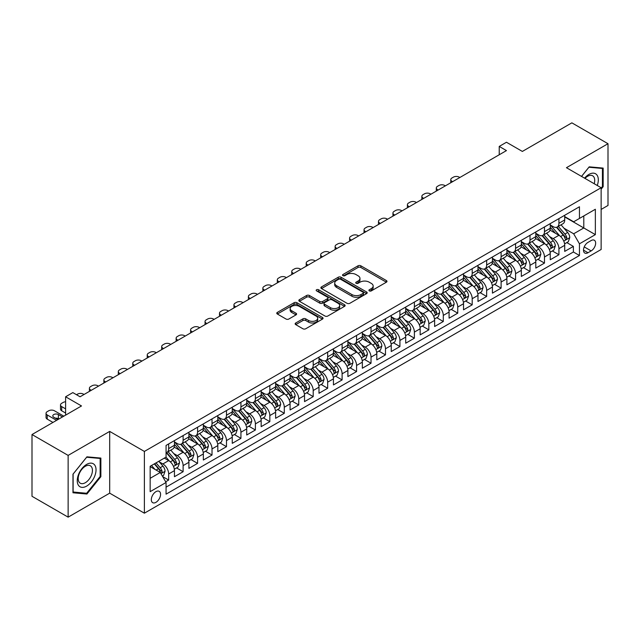 <?xml version="1.0" encoding="UTF-8"?>
<svg xmlns="http://www.w3.org/2000/svg" width="640" height="640" viewBox="0 0 640 640"><rect width="100%" height="100%" fill="white"/><g stroke="black" fill="none" stroke-linecap="round" stroke-linejoin="round"><path stroke-width="0.96" d="M369.328 290.896A1.408 0.808 0 0 0 371.312 290.896L386.392 282.2A2.008 1.16 0 0 0 386.976 281.376A2.008 1.16 0 0 0 386.392 280.56L360.856 265.816A2.008 1.16 0 0 0 358.016 265.816L342.944 274.52A1.408 0.808 0 0 0 342.528 275.088A1.408 0.808 0 0 0 342.944 275.664A1.408 0.808 0 0 0 344.928 275.664L346.88 274.536A6.424 3.704 0 0 1 355.96 274.536L358.088 275.768A6.424 3.704 0 0 1 359.968 278.384A6.424 3.704 0 0 1 358.088 281.008L356.136 282.136A1.408 0.808 0 0 0 355.72 282.712A1.408 0.808 0 0 0 356.136 283.28A1.408 0.808 0 0 0 358.12 283.28L360.072 282.152A6.424 3.704 0 0 1 369.152 282.152L371.28 283.384A6.424 3.704 0 0 1 373.16 286.008A6.424 3.704 0 0 1 371.28 288.624L369.328 289.752A1.408 0.808 0 0 0 368.92 290.328A1.408 0.808 0 0 0 369.328 290.896L369.328 289.752M155.944 502.336A6.544 3.776 120 0 0 160.216 496.576A6.544 3.776 120 0 0 159.216 491.336A6.544 3.776 120 0 0 155.944 491.656A6.544 3.776 120 0 0 151.672 497.424A6.544 3.776 120 0 0 152.672 502.664A6.544 3.776 120 0 0 155.944 502.336M295.728 322.992A2.008 1.16 0 0 0 295.144 323.808A2.008 1.16 0 0 0 295.728 324.624L302.896 328.76A2.008 1.16 0 0 0 305.736 328.76L322.472 319.096A2.008 1.16 0 0 0 323.064 318.28A2.008 1.16 0 0 0 322.472 317.456L296.936 302.712A2.008 1.16 0 0 0 294.096 302.712L277.36 312.384A2.008 1.16 0 0 0 276.768 313.2A2.008 1.16 0 0 0 277.36 314.016L286.008 319.016A2.008 1.16 0 0 0 288.848 319.016L296.016 314.88A2.008 1.16 0 0 0 296.6 314.064A2.008 1.16 0 0 0 296.016 313.24L291.72 310.76A5.368 3.096 0 0 1 290.152 308.576A5.368 3.096 0 0 1 293.464 305.712A5.368 3.096 0 0 1 299.312 306.384L316.128 316.088A5.368 3.096 0 0 1 317.696 318.28A5.368 3.096 0 0 1 314.384 321.144A5.368 3.096 0 0 1 308.536 320.472L305.736 318.856A2.008 1.16 0 0 0 302.896 318.856L295.728 322.992L295.728 324.624M601.136 209.432L608 205.464L608 143.712L571.864 122.848L522.36 151.432L506.456 142.248L499.232 146.424L506.456 150.592L80.064 396.776L72.832 392.6L65.608 396.776L65.608 415.136M68.136 455.4L68.136 517.152L109.688 493.16L109.688 431.408L68.136 455.4L32 434.536L81.504 405.952L65.608 396.776M109.688 431.408L144.384 451.432L601.136 187.728L601.136 249.488L144.384 513.192L144.384 451.432M608 143.712L566.448 167.704L601.136 187.728M347.016 303.288A2.008 1.16 0 0 0 349.856 303.288L366.6 293.624A2.008 1.16 0 0 0 367.184 292.8A2.008 1.16 0 0 0 366.6 291.984L341.064 277.24A2.008 1.16 0 0 0 338.224 277.24L321.48 286.904A2.008 1.16 0 0 0 320.896 287.728A2.008 1.16 0 0 0 321.48 288.544L347.016 303.288M317.144 291.2A1.408 0.808 0 0 1 318.576 291.4L344.512 306.376L327.792 316.024A2.008 1.16 0 0 1 324.96 316.024L299.416 301.28L299.416 299.64A2.008 1.16 0 0 0 298.832 300.464A2.008 1.16 0 0 0 299.416 301.28M299.416 299.64L306.584 295.504A2.008 1.16 0 0 1 309.424 295.504L319.776 301.488A2.008 1.16 0 0 0 322.616 301.488L327.368 298.744A2.008 1.16 0 0 0 327.96 297.92A2.008 1.16 0 0 0 327.368 297.104L316.584 290.88A1.408 0.808 0 0 1 316.176 290.304A1.408 0.808 0 0 1 317.04 289.56A1.408 0.808 0 0 1 318.576 289.736L344.536 304.72A2.008 1.16 0 0 1 345.128 305.544A2.008 1.16 0 0 1 344.536 306.36L344.536 304.72M68.136 517.152L32 496.288L32 434.536M165.664 481.792L168.664 480.056L162.664 476.592M159.256 461.856L162.88 463.952A8.176 4.72 60 0 1 168.664 473.968L174.448 470.632L174.448 476.72L183.12 471.712L176.544 467.92M173.704 453.512L177.336 455.608A8.176 4.72 60 0 1 183.12 465.624L188.904 462.28L188.904 468.376L197.576 463.368L191 459.568M188.16 445.168L191.792 447.264A8.176 4.72 60 0 1 197.576 457.28L203.352 453.936L203.352 460.032L212.024 455.024L205.448 451.224M202.616 436.824L206.248 438.92A8.176 4.72 60 0 1 212.024 448.928L217.808 445.592L217.808 451.688L226.48 446.68L219.904 442.88M217.072 428.48L220.696 430.576A8.176 4.72 60 0 1 226.48 440.584L232.264 437.248L232.264 443.344L240.936 438.336L234.36 434.536M231.528 420.128L235.152 422.224A8.176 4.72 60 0 1 240.936 432.24L246.72 428.904L246.72 434.992L255.392 429.992L248.816 426.192M245.976 411.784L249.608 413.88A8.176 4.72 60 0 1 255.392 423.896L261.168 420.56L261.168 426.648L269.84 421.64L263.264 417.848M260.432 403.44L264.064 405.536A8.176 4.72 60 0 1 269.84 415.552L275.624 412.216L275.624 418.304L284.296 413.296L277.72 409.504M274.888 395.096L278.52 397.192A8.176 4.72 60 0 1 284.296 407.208L290.08 403.872L290.08 409.96L298.752 404.952L292.176 401.152M289.344 386.752L292.968 388.848A8.176 4.72 60 0 1 298.752 398.864L304.536 395.52L304.536 401.616L313.208 396.608L306.632 392.808M303.792 378.408L307.424 380.504A8.176 4.72 60 0 1 313.208 390.512L318.992 387.176L318.992 393.272L327.664 388.264L321.088 384.464M318.248 370.064L321.88 372.16A8.176 4.72 60 0 1 327.664 382.168L333.44 378.832L333.44 384.928L342.112 379.92L335.536 376.12M332.704 361.72L336.336 363.808A8.176 4.72 60 0 1 342.112 373.824L347.896 370.488L347.896 376.576L356.568 371.576L349.992 367.776M347.16 353.368L350.784 355.464A8.176 4.72 60 0 1 356.568 365.48L362.352 362.144L362.352 368.232L371.024 363.224L364.448 359.432M361.616 345.024L365.24 347.12A8.176 4.72 60 0 1 371.024 357.136L376.808 353.8L376.808 359.888L385.48 354.88L378.904 351.088M376.064 336.68L379.696 338.776A8.176 4.72 60 0 1 385.48 348.792L391.256 345.456L391.256 351.544L399.928 346.536L393.352 342.744M390.52 328.336L394.152 330.432A8.176 4.72 60 0 1 399.928 340.448L405.712 337.104L405.712 343.2L414.384 338.192L407.808 334.392M404.976 319.992L408.608 322.088A8.176 4.72 60 0 1 414.384 332.104L420.168 328.76L420.168 334.856L428.84 329.848L422.264 326.048M419.432 311.648L423.056 313.744A8.176 4.72 60 0 1 428.84 323.752L434.624 320.416L434.624 326.512L443.296 321.504L436.72 317.704M433.88 303.304L437.512 305.4A8.176 4.72 60 0 1 443.296 315.408L449.08 312.072L449.08 318.168L457.752 313.16L451.168 309.36M448.336 294.952L451.968 297.048A8.176 4.72 60 0 1 457.752 307.064L463.528 303.728L463.528 309.816L472.2 304.816L465.624 301.016M462.792 286.608L466.424 288.704A8.176 4.72 60 0 1 472.2 298.72L477.984 295.384L477.984 301.472L486.656 296.464L480.08 292.672M477.248 278.264L480.872 280.36A8.176 4.72 60 0 1 486.656 290.376L492.44 287.04L492.44 293.128L501.112 288.12L494.536 284.328M491.704 269.92L495.328 272.016A8.176 4.72 60 0 1 501.112 282.032L506.896 278.696L506.896 284.784L515.568 279.776L508.992 275.984M506.152 261.576L509.784 263.672A8.176 4.72 60 0 1 515.568 273.688L521.344 270.344L521.344 276.44L530.016 271.432L523.44 267.632M520.608 253.232L524.24 255.328A8.176 4.72 60 0 1 530.016 265.344L535.8 262L535.8 268.096L544.472 263.088L537.896 259.288M535.064 244.888L538.696 246.984A8.176 4.72 60 0 1 544.472 256.992L550.256 253.656L550.256 259.752L558.928 254.744L558.928 248.648A8.176 4.72 -120 0 0 553.144 238.632L549.52 236.544M552.352 250.944L558.928 254.744M174.448 470.632A8.176 4.72 -120 0 0 168.664 460.616L164.328 458.112M188.904 462.28A8.176 4.72 -120 0 0 183.12 452.272L174.176 447.112M203.352 453.936A8.176 4.72 -120 0 0 197.576 443.928L188.632 438.76M217.808 445.592A8.176 4.72 -120 0 0 212.024 435.576L203.088 430.416M232.264 437.248A8.176 4.72 -120 0 0 226.48 427.232L217.544 422.072M246.72 428.904A8.176 4.72 -120 0 0 240.936 418.888L232 413.728M261.168 420.56A8.176 4.72 -120 0 0 255.392 410.544L246.448 405.384M275.624 412.216A8.176 4.72 -120 0 0 269.84 402.2L260.904 397.04M290.08 403.872A8.176 4.72 -120 0 0 284.296 393.856L275.36 388.696M304.536 395.52A8.176 4.72 -120 0 0 298.752 385.512L289.816 380.344M318.992 387.176A8.176 4.72 -120 0 0 313.208 377.16L304.264 372M333.44 378.832A8.176 4.72 -120 0 0 327.664 368.816L318.72 363.656M347.896 370.488A8.176 4.72 -120 0 0 342.112 360.472L333.176 355.312M362.352 362.144A8.176 4.72 -120 0 0 356.568 352.128L347.632 346.968M376.808 353.8A8.176 4.72 -120 0 0 371.024 343.784L362.088 338.624M391.256 345.456A8.176 4.72 -120 0 0 385.48 335.44L376.536 330.28M405.712 337.104A8.176 4.72 -120 0 0 399.928 327.096L390.992 321.936M420.168 328.76A8.176 4.72 -120 0 0 414.384 318.752L405.448 313.584M434.624 320.416A8.176 4.72 -120 0 0 428.84 310.4L419.904 305.24M449.08 312.072A8.176 4.72 -120 0 0 443.296 302.056L434.352 296.896M463.528 303.728A8.176 4.72 -120 0 0 457.752 293.712L448.808 288.552M477.984 295.384A8.176 4.72 -120 0 0 472.2 285.368L463.264 280.208M492.44 287.04A8.176 4.72 -120 0 0 486.656 277.024L477.72 271.864M506.896 278.696A8.176 4.72 -120 0 0 501.112 268.68L492.176 263.52M521.344 270.344A8.176 4.72 -120 0 0 515.568 260.336L506.624 255.176M535.8 262A8.176 4.72 -120 0 0 530.016 251.984L521.08 246.824M550.256 253.656A8.176 4.72 -120 0 0 544.472 243.64L535.536 238.48M591.16 240.552L587.984 242.392A6.336 3.656 120 0 0 583.84 247.976A6.336 3.656 120 0 0 584.816 253.056A6.336 3.656 120 0 0 587.984 252.736L591.16 250.904A6.336 3.656 120 0 0 595.304 245.32A6.336 3.656 120 0 0 594.328 240.24A6.336 3.656 120 0 0 591.16 240.552M150.16 478.304L160.28 472.464L166.064 482.48L166.064 494.16L579.456 255.496L579.456 243.808L573.672 233.792L563.968 228.192M166.064 482.48L150.16 491.656L150.16 466.288L166.064 457.112L166.064 445.424L579.456 206.76L579.456 218.44L595.352 209.264L595.352 234.632L579.456 243.808M174.448 441.92L177.336 443.592A8.176 4.72 60 0 0 181.424 443.992L187.208 440.656A8.176 4.72 -120 0 0 188.904 436.912L188.904 432.24M188.904 433.576L191.792 435.248A8.176 4.72 60 0 0 195.88 435.648L201.664 432.312A8.176 4.72 -120 0 0 203.352 428.568L203.352 423.896M203.352 425.232L206.248 426.904A8.176 4.72 60 0 0 210.336 427.304L216.112 423.968A8.176 4.72 -120 0 0 217.808 420.224L217.808 415.552M217.808 416.888L220.696 418.552A8.176 4.72 60 0 0 224.784 418.96L230.568 415.624A8.176 4.72 -120 0 0 232.264 411.88L232.264 407.208M232.264 408.544L235.152 410.208A8.176 4.72 60 0 0 239.24 410.616L245.024 407.28A8.176 4.72 -120 0 0 246.72 403.536L246.72 398.864M246.72 400.192L249.608 401.864A8.176 4.72 60 0 0 253.696 402.272L259.48 398.928A8.176 4.72 -120 0 0 261.168 395.192L261.168 390.512M261.168 391.848L264.064 393.52A8.176 4.72 60 0 0 268.152 393.928L273.936 390.584A8.176 4.72 -120 0 0 275.624 386.84L275.624 382.168M275.624 383.504L278.52 385.176A8.176 4.72 60 0 0 282.608 385.576L288.384 382.24A8.176 4.72 -120 0 0 290.08 378.496L290.08 373.824M290.08 375.16L292.968 376.832A8.176 4.72 60 0 0 297.056 377.232L302.84 373.896A8.176 4.72 -120 0 0 304.536 370.152L304.536 365.48M304.536 366.816L307.424 368.488A8.176 4.72 60 0 0 311.512 368.888L317.296 365.552A8.176 4.72 -120 0 0 318.992 361.808L318.992 357.136M318.992 358.472L321.88 360.136A8.176 4.72 60 0 0 325.968 360.544L331.752 357.208A8.176 4.72 -120 0 0 333.44 353.464L333.44 348.792M333.44 350.128L336.336 351.792A8.176 4.72 60 0 0 340.424 352.2L346.2 348.864A8.176 4.72 -120 0 0 347.896 345.12L347.896 340.448M347.896 341.784L350.784 343.448A8.176 4.72 60 0 0 354.872 343.856L360.656 340.52A8.176 4.72 -120 0 0 362.352 336.776L362.352 332.096M362.352 333.432L365.24 335.104A8.176 4.72 60 0 0 369.328 335.512L375.112 332.168A8.176 4.72 -120 0 0 376.808 328.432L376.808 323.752M376.808 325.088L379.696 326.76A8.176 4.72 60 0 0 383.784 327.168L389.568 323.824A8.176 4.72 -120 0 0 391.256 320.08L391.256 315.408M391.256 316.744L394.152 318.416A8.176 4.72 60 0 0 398.24 318.816L404.016 315.48A8.176 4.72 -120 0 0 405.712 311.736L405.712 307.064M405.712 308.4L408.608 310.072A8.176 4.72 60 0 0 412.696 310.472L418.472 307.136A8.176 4.72 -120 0 0 420.168 303.392L420.168 298.72M420.168 300.056L423.056 301.728A8.176 4.72 60 0 0 427.144 302.128L432.928 298.792A8.176 4.72 -120 0 0 434.624 295.048L434.624 290.376M434.624 291.712L437.512 293.376A8.176 4.72 60 0 0 441.6 293.784L447.384 290.448A8.176 4.72 -120 0 0 449.08 286.704L449.08 282.032M449.08 283.368L451.968 285.032A8.176 4.72 60 0 0 456.056 285.44L461.84 282.104A8.176 4.72 -120 0 0 463.528 278.36L463.528 273.688M463.528 275.024L466.424 276.688A8.176 4.72 60 0 0 470.512 277.096L476.288 273.752A8.176 4.72 -120 0 0 477.984 270.016L477.984 265.336M477.984 266.672L480.872 268.344A8.176 4.72 60 0 0 484.96 268.752L490.744 265.408A8.176 4.72 -120 0 0 492.44 261.664L492.44 256.992M492.44 258.328L495.328 260A8.176 4.72 60 0 0 499.416 260.4L505.2 257.064A8.176 4.72 -120 0 0 506.896 253.32L506.896 248.648M506.896 249.984L509.784 251.656A8.176 4.72 60 0 0 513.872 252.056L519.656 248.72A8.176 4.72 -120 0 0 521.344 244.976L521.344 240.304M521.344 241.64L524.24 243.312A8.176 4.72 60 0 0 528.328 243.712L534.104 240.376A8.176 4.72 -120 0 0 535.8 236.632L535.8 231.96M535.8 233.296L538.696 234.96A8.176 4.72 60 0 0 542.784 235.368L548.56 232.032A8.176 4.72 -120 0 0 550.256 228.288L550.256 223.616M166.064 487.152L573.384 251.992L573.384 246.4L564.712 251.4L564.712 245.312A8.176 4.72 -120 0 0 558.928 235.296L549.992 230.136M550.256 224.952L553.144 226.616A8.176 4.72 -120 0 0 557.232 227.024A8.176 4.72 -120 0 0 558.928 223.28L558.928 218.608M557.232 227.024L563.016 223.688A8.176 4.72 -120 0 0 564.712 219.944L564.712 215.272M168.664 443.92L168.664 448.6A8.176 4.72 60 0 1 166.968 452.344A8.176 4.72 60 0 1 166.064 452.672M166.968 452.344L172.752 449A8.176 4.72 -120 0 0 174.448 445.256L174.448 440.584M183.12 435.576L183.12 440.256A8.176 4.72 60 0 1 181.424 443.992M197.576 427.232L197.576 431.904A8.176 4.72 60 0 1 195.88 435.648M212.024 418.888L212.024 423.56A8.176 4.72 60 0 1 210.336 427.304M226.48 410.544L226.48 415.216A8.176 4.72 60 0 1 224.784 418.96M240.936 402.2L240.936 406.872A8.176 4.72 60 0 1 239.24 410.616M255.392 393.856L255.392 398.528A8.176 4.72 60 0 1 253.696 402.272M269.84 385.512L269.84 390.184A8.176 4.72 60 0 1 268.152 393.928M284.296 377.16L284.296 381.84A8.176 4.72 60 0 1 282.608 385.576M298.752 368.816L298.752 373.488A8.176 4.72 60 0 1 297.056 377.232M313.208 360.472L313.208 365.144A8.176 4.72 60 0 1 311.512 368.888M327.664 352.128L327.664 356.8A8.176 4.72 60 0 1 325.968 360.544M342.112 343.784L342.112 348.456A8.176 4.72 60 0 1 340.424 352.2M356.568 335.44L356.568 340.112A8.176 4.72 60 0 1 354.872 343.856M371.024 327.096L371.024 331.768A8.176 4.72 60 0 1 369.328 335.512M385.48 318.744L385.48 323.424A8.176 4.72 60 0 1 383.784 327.168M399.928 310.4L399.928 315.08A8.176 4.72 60 0 1 398.24 318.816M414.384 302.056L414.384 306.728A8.176 4.72 60 0 1 412.696 310.472M428.84 293.712L428.84 298.384A8.176 4.72 60 0 1 427.144 302.128M443.296 285.368L443.296 290.04A8.176 4.72 60 0 1 441.6 293.784M457.752 277.024L457.752 281.696A8.176 4.72 60 0 1 456.056 285.44M472.2 268.68L472.2 273.352A8.176 4.72 60 0 1 470.512 277.096M486.656 260.336L486.656 265.008A8.176 4.72 60 0 1 484.96 268.752M501.112 251.984L501.112 256.664A8.176 4.72 60 0 1 499.416 260.4M515.568 243.64L515.568 248.312A8.176 4.72 60 0 1 513.872 252.056M530.016 235.296L530.016 239.968A8.176 4.72 60 0 1 528.328 243.712M544.472 226.952L544.472 231.624A8.176 4.72 60 0 1 542.784 235.368M544.472 256.992L544.472 263.088M530.016 265.344L530.016 271.432M515.568 273.688L515.568 279.776M501.112 282.032L501.112 288.12M486.656 290.376L486.656 296.464M472.2 298.72L472.2 304.816M457.752 307.064L457.752 313.16M443.296 315.408L443.296 321.504M428.84 323.752L428.84 329.848M414.384 332.104L414.384 338.192M399.928 340.448L399.928 346.536M385.48 348.792L385.48 354.88M371.024 357.136L371.024 363.224M356.568 365.48L356.568 371.576M342.112 373.824L342.112 379.92M327.664 382.168L327.664 388.264M313.208 390.512L313.208 396.608M298.752 398.864L298.752 404.952M284.296 407.208L284.296 413.296M269.84 415.552L269.84 421.64M255.392 423.896L255.392 429.992M240.936 432.24L240.936 438.336M226.48 440.584L226.48 446.68M212.024 448.928L212.024 455.024M197.576 457.28L197.576 463.368M183.12 465.624L183.12 471.712M168.664 473.968L168.664 480.056M160.28 472.464L150.16 466.624M573.672 233.792L583.792 227.952L583.792 215.936L595.352 209.264M564.712 216.936L595.352 234.632M564.712 216.608L573.672 221.776L579.456 218.44M109.688 493.16L144.384 513.192M499.232 146.424L499.232 154.768M566.808 242.6L573.384 246.4M573.384 251.992L579.456 255.496M601.136 189.2L603.16 186.68L603.16 168.088L589.208 166.84L581.52 176.408M72.976 492.776L86.928 494.024L100.872 476.672L100.872 458.072L86.928 456.832L72.976 474.184L72.976 492.776M602.432 186.264L603.16 186.68M100.152 476.256L100.872 476.672M85.456 493.176L86.928 494.024M369.888 291.096L371.28 290.296A6.424 3.704 0 0 0 373.16 287.672L373.16 286.008M359.968 278.384L359.968 280.056A6.424 3.704 0 0 1 358.088 282.68L356.696 283.48M386.36 282.208L360.856 267.48A2.008 1.16 0 0 0 358.016 267.48L343.504 275.864M366.568 293.64L341.064 278.912A2.008 1.16 0 0 0 338.224 278.912L321.504 288.56M363.048 293.376A1.408 0.808 0 0 0 363.464 292.8A1.408 0.808 0 0 0 363.048 292.232L340.632 279.288A1.408 0.808 0 0 0 338.648 279.288L336.592 280.48A6.424 3.704 0 0 0 334.712 283.096A6.424 3.704 0 0 0 336.592 285.72L351.912 294.568A6.424 3.704 0 0 0 360.992 294.568L363.048 293.376L363.048 295.048A1.408 0.808 0 0 0 363.464 294.472L363.464 292.8M334.712 283.096L334.712 284.768A6.424 3.704 0 0 0 336.592 287.384L336.592 285.72M363.048 295.048L360.992 296.232A6.424 3.704 0 0 1 351.912 296.232L336.592 287.384M299.448 301.296L306.584 297.176L306.584 295.504M327.96 297.92L327.96 299.592A2.008 1.16 0 0 1 327.368 300.408L322.616 303.152A2.008 1.16 0 0 1 319.776 303.152L309.424 297.176A2.008 1.16 0 0 0 306.584 297.176M330.528 307.688A5.368 3.096 0 0 0 336.376 308.36A5.368 3.096 0 0 0 339.688 305.504A5.368 3.096 0 0 0 338.12 303.312L332.192 299.888A2.008 1.16 0 0 0 329.352 299.888L324.6 302.632A2.008 1.16 0 0 0 324.016 303.456A2.008 1.16 0 0 0 324.6 304.272L330.528 307.688L330.528 309.36A5.368 3.096 0 0 0 336.376 310.032A5.368 3.096 0 0 0 339.688 307.168L339.688 305.504M324.016 303.456L324.016 305.12A2.008 1.16 0 0 0 324.6 305.944L324.6 304.272M330.528 309.36L324.6 305.944M317.696 318.28L317.696 319.944A5.368 3.096 0 0 1 314.384 322.808A5.368 3.096 0 0 1 308.536 322.136L305.736 320.52A2.008 1.16 0 0 0 302.896 320.52L295.76 324.64M290.152 308.576L290.152 310.24A5.368 3.096 0 0 0 291.72 312.432L291.72 310.76M296.016 313.24L296.016 314.88L291.72 312.432M322.448 319.112L296.936 304.384A2.008 1.16 0 0 0 294.096 304.384L277.384 314.032M564.592 243.88L568.32 241.72L569.768 237.552A5.416 3.128 -120 0 0 567.656 232.464L561.056 224.816M452.616 181.68L451.968 181.304A4.088 2.36 -0 0 1 450.768 179.64A4.088 2.36 -0 0 1 451.968 177.968L453.416 177.136A4.088 2.36 -0 0 1 459.192 177.136L459.84 177.512M559.728 235.824L551.896 226.76A15.64 9.032 -120 0 0 550.256 225.04M555.432 233.28L551.056 228.208A12.984 7.496 -120 0 0 550.256 227.336M556.496 227.32L563.176 235.048A5.416 3.128 60 0 1 565.112 238.784C565.92 239.872 566.504 239.536 566.84 237.784A5.416 3.128 -120 0 0 564.912 234.048L558.312 226.4M556.888 227.192L564.072 235.504A2.76 1.592 60 0 1 564.76 236.584L566.84 237.784M565.112 238.784L565.504 239.424M597.248 185.488A13.288 7.672 120 0 0 588.92 174.424A13.288 7.672 120 0 0 584.568 178.168M594.208 183.736A10.056 5.808 120 0 0 592.632 175.8A10.056 5.808 120 0 0 587.6 176.296A10.056 5.808 120 0 0 584.968 178.4M581.544 176.424L588.92 167.248L602.432 168.456L602.432 186.48L601.136 188.096M601.536 167.936L602.432 168.456M94.776 475.984A13.288 7.672 120 0 0 91.336 463.152A13.288 7.672 120 0 0 78.504 474.536A13.288 7.672 120 0 0 81.936 487.368A13.288 7.672 120 0 0 94.776 475.984M91.48 475.048A10.056 5.808 120 0 0 90.352 465.784A10.056 5.808 120 0 0 79.16 473.952A10.056 5.808 120 0 0 80.288 483.208A10.056 5.808 120 0 0 91.48 475.048M73.12 492.072L73.12 474.056L86.64 457.24L100.152 458.448L100.152 476.464L86.64 493.28L72.976 491.992M99.256 457.928L100.152 458.448M550.136 252.224L553.872 250.072L555.312 245.896A5.416 3.128 -120 0 0 553.208 240.808L546.6 233.16M438.16 190.024L437.512 189.648A4.088 2.36 -0 0 1 436.312 187.984A4.088 2.36 -0 0 1 437.512 186.312L438.96 185.48A4.088 2.36 -0 0 1 444.736 185.48L445.392 185.856M545.28 244.168L537.448 235.104A15.64 9.032 -120 0 0 535.8 233.384M540.984 241.624L536.6 236.552A12.984 7.496 -120 0 0 535.8 235.68M542.04 235.664L548.72 243.4A5.416 3.128 60 0 1 550.656 247.128C551.472 248.216 552.048 247.88 552.392 246.128A5.416 3.128 -120 0 0 550.456 242.392L543.856 234.752M542.44 235.536L549.616 243.848A2.76 1.592 60 0 1 550.312 244.928L552.392 246.128M550.656 247.128L551.048 247.768M535.68 260.568L539.416 258.416L540.856 254.24A5.416 3.128 -120 0 0 538.752 249.152L532.144 241.512M423.712 198.368L423.056 197.992A4.088 2.36 -0 0 1 421.864 196.328A4.088 2.36 -0 0 1 423.056 194.656L424.504 193.824A4.088 2.36 -0 0 1 430.288 193.824L430.936 194.2M530.824 252.52L522.992 243.448A15.64 9.032 -120 0 0 521.344 241.728M526.528 249.968L522.144 244.896A12.984 7.496 -120 0 0 521.344 244.024M527.592 244.008L534.272 251.744A5.416 3.128 60 0 1 536.2 255.472C537.016 256.56 537.592 256.232 537.936 254.472A5.416 3.128 -120 0 0 536 250.744L529.4 243.096M527.984 243.88L535.16 252.192A2.76 1.592 60 0 1 535.856 253.272L537.936 254.472M536.2 255.472L536.592 256.112M521.224 268.912L524.96 266.76L526.408 262.584A5.416 3.128 -120 0 0 524.296 257.496L517.688 249.856M409.256 206.712L408.608 206.344A4.088 2.36 -0 0 1 407.408 204.672A4.088 2.36 -0 0 1 408.608 203L410.048 202.168A4.088 2.36 -0 0 1 415.832 202.168L416.48 202.544M516.368 260.864L508.536 251.792A15.64 9.032 -120 0 0 506.896 250.072M512.072 258.32L507.696 253.248A12.984 7.496 -120 0 0 506.896 252.376M513.136 252.352L519.816 260.088A5.416 3.128 60 0 1 521.744 263.816C522.56 264.904 523.136 264.576 523.48 262.816A5.416 3.128 -120 0 0 521.552 259.088L514.944 251.44M513.528 252.224L520.704 260.536A2.76 1.592 60 0 1 521.4 261.616L523.48 262.816M521.744 263.816L522.144 264.464M506.768 277.264L510.504 275.104L511.952 270.928A5.416 3.128 -120 0 0 509.84 265.848L503.24 258.2M394.8 215.064L394.152 214.688A4.088 2.36 -0 0 1 392.952 213.016A4.088 2.36 -0 0 1 394.152 211.344L395.592 210.512A4.088 2.36 -0 0 1 401.376 210.512L402.024 210.888M501.912 269.208L494.08 260.136A15.64 9.032 -120 0 0 492.44 258.416M497.616 266.664L493.24 261.592A12.984 7.496 -120 0 0 492.44 260.72M498.68 260.696L505.36 268.432A5.416 3.128 60 0 1 507.296 272.16C508.104 273.256 508.688 272.92 509.024 271.16A5.416 3.128 -120 0 0 507.096 267.432L500.488 259.784M499.072 260.568L506.248 268.88A2.76 1.592 60 0 1 506.944 269.96L509.024 271.16M507.296 272.16L507.688 272.808M492.32 285.608L496.056 283.448L497.496 279.272A5.416 3.128 -120 0 0 495.384 274.192L488.784 266.544M380.344 223.408L379.696 223.032A4.088 2.36 -0 0 1 378.496 221.36A4.088 2.36 -0 0 1 379.696 219.696L381.144 218.856A4.088 2.36 -0 0 1 386.92 218.856L387.576 219.232M487.464 277.552L479.632 268.48A15.64 9.032 -120 0 0 477.984 266.768M483.168 275.008L478.784 269.936A12.984 7.496 -120 0 0 477.984 269.064M484.224 269.04L490.904 276.776A5.416 3.128 60 0 1 492.84 280.512C493.656 281.6 494.232 281.264 494.576 279.504A5.416 3.128 -120 0 0 492.64 275.776L486.04 268.128M484.616 268.92L491.8 277.224A2.76 1.592 60 0 1 492.496 278.304L494.576 279.504M492.84 280.512L493.232 281.152M477.864 293.952L481.6 291.792L483.04 287.624A5.416 3.128 -120 0 0 480.936 282.536L474.328 274.888M365.888 231.752L365.24 231.376A4.088 2.36 -0 0 1 364.048 229.704A4.088 2.36 -0 0 1 365.24 228.04L366.688 227.2A4.088 2.36 -0 0 1 372.472 227.2L373.12 227.576M473.008 285.896L465.176 276.832A15.64 9.032 -120 0 0 463.528 275.112M468.712 283.352L464.328 278.28A12.984 7.496 -120 0 0 463.528 277.408M469.776 277.384L476.456 285.12A5.416 3.128 60 0 1 478.384 288.856C479.2 289.944 479.776 289.608 480.12 287.848A5.416 3.128 -120 0 0 478.184 284.12L471.584 276.472M470.168 277.264L477.344 285.568A2.76 1.592 60 0 1 478.04 286.648L480.12 287.848M478.384 288.856L478.776 289.496M463.408 302.296L467.144 300.136L468.592 295.968A5.416 3.128 -120 0 0 466.48 290.88L459.872 283.232M351.44 240.096L350.784 239.72A4.088 2.36 -0 0 1 349.592 238.048A4.088 2.36 -0 0 1 350.784 236.384L352.232 235.552A4.088 2.36 -0 0 1 358.016 235.552L358.664 235.92M458.552 294.24L450.72 285.176A15.64 9.032 -120 0 0 449.08 283.456M454.256 291.696L449.872 286.624A12.984 7.496 -120 0 0 449.08 285.752M455.32 285.736L462 293.464A5.416 3.128 60 0 1 463.928 297.2C464.744 298.288 465.32 297.952 465.664 296.2A5.416 3.128 -120 0 0 463.736 292.464L457.128 284.816M455.712 285.608L462.888 293.92A2.76 1.592 60 0 1 463.584 295L465.664 296.2M463.928 297.2L464.32 297.84M448.952 310.64L452.688 308.488L454.136 304.312A5.416 3.128 -120 0 0 452.024 299.224L445.424 291.576M336.984 248.44L336.336 248.064A4.088 2.36 -0 0 1 335.136 246.4A4.088 2.36 -0 0 1 336.336 244.728L337.776 243.896A4.088 2.36 -0 0 1 343.56 243.896L344.208 244.272M444.096 302.584L436.264 293.52A15.64 9.032 -120 0 0 434.624 291.8M439.8 300.04L435.424 294.968A12.984 7.496 -120 0 0 434.624 294.096M440.864 294.08L447.544 301.808A5.416 3.128 60 0 1 449.472 305.544C450.288 306.632 450.864 306.296 451.208 304.544A5.416 3.128 -120 0 0 449.28 300.808L442.672 293.168M441.256 293.952L448.432 302.264A2.76 1.592 60 0 1 449.128 303.344L451.208 304.544M449.472 305.544L449.872 306.184M434.504 318.984L438.232 316.832L439.68 312.656A5.416 3.128 -120 0 0 437.568 307.568L430.968 299.92M322.528 256.784L321.88 256.408A4.088 2.36 -0 0 1 320.68 254.744A4.088 2.36 -0 0 1 321.88 253.072L323.328 252.24A4.088 2.36 -0 0 1 329.104 252.24L329.76 252.616M429.64 310.928L421.808 301.864A15.64 9.032 -120 0 0 420.168 300.144M425.352 308.384L420.968 303.312A12.984 7.496 -120 0 0 420.168 302.44M426.408 302.424L433.088 310.16A5.416 3.128 60 0 1 435.024 313.888C435.832 314.976 436.416 314.648 436.752 312.888A5.416 3.128 -120 0 0 434.824 309.152L428.224 301.512M426.8 302.296L433.984 310.608A2.76 1.592 60 0 1 434.672 311.688L436.752 312.888M435.024 313.888L435.416 314.528M420.048 327.328L423.784 325.176L425.224 321A5.416 3.128 -120 0 0 423.12 315.912L416.512 308.272M308.072 265.128L307.424 264.752A4.088 2.36 -0 0 1 306.224 263.088A4.088 2.36 -0 0 1 307.424 261.416L308.872 260.584A4.088 2.36 -0 0 1 314.648 260.584L315.304 260.96M415.192 319.28L407.36 310.208A15.64 9.032 -120 0 0 405.712 308.488M410.896 316.736L406.512 311.664A12.984 7.496 -120 0 0 405.712 310.792M411.952 310.768L418.632 318.504A5.416 3.128 60 0 1 420.568 322.232C421.384 323.32 421.96 322.992 422.304 321.232A5.416 3.128 -120 0 0 420.368 317.504L413.768 309.856M412.352 310.64L419.528 318.952A2.76 1.592 60 0 1 420.224 320.032L422.304 321.232M420.568 322.232L420.96 322.872M405.592 335.672L409.328 333.52L410.768 329.344A5.416 3.128 -120 0 0 408.664 324.264L402.056 316.616M293.624 273.48L292.968 273.104A4.088 2.36 -0 0 1 291.776 271.432A4.088 2.36 -0 0 1 292.968 269.76L294.416 268.928A4.088 2.36 -0 0 1 300.2 268.928L300.848 269.304M400.736 327.624L392.904 318.552A15.64 9.032 -120 0 0 391.256 316.832M396.44 325.08L392.056 320.008A12.984 7.496 -120 0 0 391.256 319.136M397.504 319.112L404.184 326.848A5.416 3.128 60 0 1 406.112 330.576C406.928 331.664 407.504 331.336 407.848 329.576A5.416 3.128 -120 0 0 405.92 325.848L399.312 318.2M397.896 318.984L405.072 327.296A2.76 1.592 60 0 1 405.768 328.376L407.848 329.576M406.112 330.576L406.504 331.224M391.136 344.024L394.872 341.864L396.32 337.688A5.416 3.128 -120 0 0 394.208 332.608L387.608 324.96M279.168 281.824L278.52 281.448A4.088 2.36 -0 0 1 277.32 279.776A4.088 2.36 -0 0 1 278.52 278.112L279.96 277.272A4.088 2.36 -0 0 1 285.744 277.272L286.392 277.648M386.28 335.968L378.448 326.896A15.64 9.032 -120 0 0 376.808 325.176M381.984 333.424L377.608 328.352A12.984 7.496 -120 0 0 376.808 327.48M383.048 327.456L389.728 335.192A5.416 3.128 60 0 1 391.656 338.92C392.472 340.016 393.048 339.68 393.392 337.92A5.416 3.128 -120 0 0 391.464 334.192L384.856 326.544M383.44 327.328L390.616 335.64A2.76 1.592 60 0 1 391.312 336.72L393.392 337.92M391.656 338.92L392.056 339.568M376.68 352.368L380.416 350.208L381.864 346.04A5.416 3.128 -120 0 0 379.752 340.952L373.152 333.304M264.712 290.168L264.064 289.792A4.088 2.36 -0 0 1 262.864 288.12A4.088 2.36 -0 0 1 264.064 286.456L265.504 285.616A4.088 2.36 -0 0 1 271.288 285.616L271.936 285.992M371.824 344.312L363.992 335.248A15.64 9.032 -120 0 0 362.352 333.528M367.528 341.768L363.152 336.696A12.984 7.496 -120 0 0 362.352 335.824M368.592 335.8L375.272 343.536A5.416 3.128 60 0 1 377.208 347.272C378.016 348.36 378.6 348.024 378.936 346.264A5.416 3.128 -120 0 0 377.008 342.536L370.4 334.888M368.984 335.68L376.16 343.984A2.76 1.592 60 0 1 376.856 345.064L378.936 346.264M377.208 347.272L377.6 347.912M362.232 360.712L365.968 358.552L367.408 354.384A5.416 3.128 -120 0 0 365.296 349.296L358.696 341.648M250.256 298.512L249.608 298.136A4.088 2.36 -0 0 1 248.408 296.464A4.088 2.36 -0 0 1 249.608 294.8L251.056 293.96A4.088 2.36 -0 0 1 256.832 293.96L257.488 294.336M357.376 352.656L349.544 343.592A15.64 9.032 -120 0 0 347.896 341.872M353.08 350.112L348.696 345.04A12.984 7.496 -120 0 0 347.896 344.168M354.136 344.152L360.816 351.88A5.416 3.128 60 0 1 362.752 355.616C363.568 356.704 364.144 356.368 364.488 354.616A5.416 3.128 -120 0 0 362.552 350.88L355.952 343.232M354.528 344.024L361.712 352.336A2.76 1.592 60 0 1 362.408 353.408L364.488 354.616M362.752 355.616L363.144 356.256M347.776 369.056L351.512 366.896L352.952 362.728A5.416 3.128 -120 0 0 350.848 357.64L344.24 349.992M235.8 306.856L235.152 306.48A4.088 2.36 -0 0 1 233.96 304.816A4.088 2.36 -0 0 1 235.152 303.144L236.6 302.312A4.088 2.36 -0 0 1 242.384 302.312L243.032 302.68M342.92 361L335.088 351.936A15.64 9.032 -120 0 0 333.44 350.216M338.624 358.456L334.24 353.384A12.984 7.496 -120 0 0 333.44 352.512M339.688 352.496L346.368 360.224A5.416 3.128 60 0 1 348.296 363.96C349.112 365.048 349.688 364.712 350.032 362.96A5.416 3.128 -120 0 0 348.096 359.224L341.496 351.576M340.08 352.368L347.256 360.68A2.76 1.592 60 0 1 347.952 361.76L350.032 362.96M348.296 363.96L348.688 364.6M333.32 377.4L337.056 375.248L338.504 371.072A5.416 3.128 -120 0 0 336.392 365.984L329.784 358.336M221.352 315.2L220.696 314.824A4.088 2.36 -0 0 1 219.504 313.16A4.088 2.36 -0 0 1 220.696 311.488L222.144 310.656A4.088 2.36 -0 0 1 227.928 310.656L228.576 311.032M328.464 369.344L320.632 360.28A15.64 9.032 -120 0 0 318.992 358.56M324.168 366.8L319.784 361.728A12.984 7.496 -120 0 0 318.992 360.856M325.232 360.84L331.912 368.576A5.416 3.128 60 0 1 333.84 372.304C334.656 373.392 335.232 373.056 335.576 371.304A5.416 3.128 -120 0 0 333.648 367.568L327.04 359.928M325.624 360.712L332.8 369.024A2.76 1.592 60 0 1 333.496 370.104L335.576 371.304M333.84 372.304L334.232 372.944M318.864 385.744L322.6 383.592L324.048 379.416A5.416 3.128 -120 0 0 321.936 374.328L315.336 366.688M206.896 323.544L206.248 323.168A4.088 2.36 -0 0 1 205.048 321.504A4.088 2.36 -0 0 1 206.248 319.832L207.688 319A4.088 2.36 -0 0 1 213.472 319L214.12 319.376M314.008 377.696L306.176 368.624A15.64 9.032 -120 0 0 304.536 366.904M309.712 375.144L305.336 370.072A12.984 7.496 -120 0 0 304.536 369.2M310.776 369.184L317.456 376.92A5.416 3.128 60 0 1 319.384 380.648C320.2 381.736 320.776 381.408 321.12 379.648A5.416 3.128 -120 0 0 319.192 375.92L312.584 368.272M311.168 369.056L318.344 377.368A2.76 1.592 60 0 1 319.04 378.448L321.12 379.648M319.384 380.648L319.784 381.288M304.416 394.088L308.144 391.936L309.592 387.76A5.416 3.128 -120 0 0 307.48 382.672L300.88 375.032M192.44 331.888L191.792 331.52A4.088 2.36 -0 0 1 190.592 329.848A4.088 2.36 -0 0 1 191.792 328.176L193.24 327.344A4.088 2.36 -0 0 1 199.016 327.344L199.672 327.72M299.552 386.04L291.72 376.968A15.64 9.032 -120 0 0 290.08 375.248M295.264 383.496L290.88 378.424A12.984 7.496 -120 0 0 290.08 377.552M296.32 377.528L303 385.264A5.416 3.128 60 0 1 304.936 388.992C305.744 390.08 306.328 389.752 306.664 387.992A5.416 3.128 -120 0 0 304.736 384.264L298.136 376.616M296.712 377.4L303.896 385.712A2.76 1.592 60 0 1 304.592 386.792L306.664 387.992M304.936 388.992L305.328 389.64M289.96 402.44L293.696 400.28L295.136 396.104A5.416 3.128 -120 0 0 293.032 391.024L286.424 383.376M177.984 340.24L177.336 339.864A4.088 2.36 -0 0 1 176.136 338.192A4.088 2.36 -0 0 1 177.336 336.52L178.784 335.688A4.088 2.36 -0 0 1 184.568 335.688L185.216 336.064M285.104 394.384L277.272 385.312A15.64 9.032 -120 0 0 275.624 383.592M280.808 391.84L276.424 386.768A12.984 7.496 -120 0 0 275.624 385.896M281.872 385.872L288.544 393.608A5.416 3.128 60 0 1 290.48 397.336C291.296 398.432 291.872 398.096 292.216 396.336A5.416 3.128 -120 0 0 290.28 392.608L283.68 384.96M282.264 385.744L289.44 394.056A2.76 1.592 60 0 1 290.136 395.136L292.216 396.336M290.48 397.336L290.872 397.984M275.504 410.784L279.24 408.624L280.68 404.448A5.416 3.128 -120 0 0 278.576 399.368L271.968 391.72M163.536 348.584L162.88 348.208A4.088 2.36 -0 0 1 161.688 346.536A4.088 2.36 -0 0 1 162.88 344.872L164.328 344.032A4.088 2.36 -0 0 1 170.112 344.032L170.76 344.408M270.648 402.728L262.816 393.656A15.64 9.032 -120 0 0 261.168 391.944M266.352 400.184L261.968 395.112A12.984 7.496 -120 0 0 261.168 394.24M267.416 394.216L274.096 401.952A5.416 3.128 60 0 1 276.024 405.688C276.84 406.776 277.416 406.44 277.76 404.68A5.416 3.128 -120 0 0 275.832 400.952L269.224 393.304M267.808 394.096L274.984 402.4A2.76 1.592 60 0 1 275.68 403.48L277.76 404.68M276.024 405.688L276.416 406.328M261.048 419.128L264.784 416.968L266.232 412.8A5.416 3.128 -120 0 0 264.12 407.712L257.52 400.064M149.08 356.928L148.432 356.552A4.088 2.36 -0 0 1 147.232 354.88A4.088 2.36 -0 0 1 148.432 353.216L149.872 352.376A4.088 2.36 -0 0 1 155.656 352.376L156.304 352.752M256.192 411.072L248.36 402.008A15.64 9.032 -120 0 0 246.72 400.288M251.896 408.528L247.52 403.456A12.984 7.496 -120 0 0 246.72 402.584M252.96 402.56L259.64 410.296A5.416 3.128 60 0 1 261.568 414.032C262.384 415.12 262.96 414.784 263.304 413.024A5.416 3.128 -120 0 0 261.376 409.296L254.768 401.648M253.352 402.44L260.528 410.744A2.76 1.592 60 0 1 261.224 411.824L263.304 413.024M261.568 414.032L261.968 414.672M246.592 427.472L250.328 425.312L251.776 421.144A5.416 3.128 -120 0 0 249.664 416.056L243.064 408.408M134.624 365.272L133.976 364.896A4.088 2.36 -0 0 1 132.776 363.224A4.088 2.36 -0 0 1 133.976 361.56L135.416 360.728A4.088 2.36 -0 0 1 141.2 360.728L141.848 361.096M241.736 419.416L233.904 410.352A15.64 9.032 -120 0 0 232.264 408.632M237.44 416.872L233.064 411.8A12.984 7.496 -120 0 0 232.264 410.928M238.504 410.912L245.184 418.64A5.416 3.128 60 0 1 247.12 422.376C247.928 423.464 248.512 423.128 248.848 421.376A5.416 3.128 -120 0 0 246.92 417.64L240.312 409.992M238.896 410.784L246.072 419.096A2.76 1.592 60 0 1 246.768 420.176L248.848 421.376M247.12 422.376L247.512 423.016M232.144 435.816L235.88 433.656L237.32 429.488A5.416 3.128 -120 0 0 235.208 424.4L228.608 416.752M120.168 373.616L119.52 373.24A4.088 2.36 -0 0 1 118.32 371.576A4.088 2.36 -0 0 1 119.52 369.904L120.968 369.072A4.088 2.36 -0 0 1 126.744 369.072L127.4 369.448M227.288 427.76L219.456 418.696A15.64 9.032 -120 0 0 217.808 416.976M222.992 425.216L218.608 420.144A12.984 7.496 -120 0 0 217.808 419.272M224.048 419.256L230.728 426.984A5.416 3.128 60 0 1 232.664 430.72C233.48 431.808 234.056 431.472 234.4 429.72A5.416 3.128 -120 0 0 232.464 425.984L225.864 418.344M224.448 419.128L231.624 427.44A2.76 1.592 60 0 1 232.32 428.52L234.4 429.72M232.664 430.72L233.056 431.36M217.688 444.16L221.424 442.008L222.864 437.832A5.416 3.128 -120 0 0 220.76 432.744L214.152 425.096M105.712 381.96L105.064 381.584A4.088 2.36 -0 0 1 103.872 379.92A4.088 2.36 -0 0 1 105.064 378.248L106.512 377.416A4.088 2.36 -0 0 1 112.296 377.416L112.944 377.792M212.832 436.104L205 427.04A15.64 9.032 -120 0 0 203.352 425.32M208.536 433.56L204.152 428.488A12.984 7.496 -120 0 0 203.352 427.616M209.6 427.6L216.28 435.336A5.416 3.128 60 0 1 218.208 439.064C219.024 440.152 219.6 439.816 219.944 438.064A5.416 3.128 -120 0 0 218.008 434.328L211.408 426.688M209.992 427.472L217.168 435.784A2.76 1.592 60 0 1 217.864 436.864L219.944 438.064M218.208 439.064L218.6 439.704M203.232 452.504L206.968 450.352L208.416 446.176A5.416 3.128 -120 0 0 206.304 441.088L199.696 433.448M91.264 390.304L90.608 389.928A4.088 2.36 -0 0 1 89.416 388.264A4.088 2.36 -0 0 1 90.608 386.592L92.056 385.76A4.088 2.36 -0 0 1 97.84 385.76L98.488 386.136M198.376 444.456L190.544 435.384A15.64 9.032 -120 0 0 188.904 433.664M194.08 441.912L189.704 436.84A12.984 7.496 -120 0 0 188.904 435.968M195.144 435.944L201.824 443.68A5.416 3.128 60 0 1 203.752 447.408C204.568 448.496 205.144 448.168 205.488 446.408A5.416 3.128 -120 0 0 203.56 442.68L196.952 435.032M195.536 435.816L202.712 444.128A2.76 1.592 60 0 1 203.408 445.208L205.488 446.408M203.752 447.408L204.152 448.048M188.776 460.848L192.512 458.696L193.96 454.52A5.416 3.128 -120 0 0 191.848 449.432L185.248 441.792M76.52 394.728L77.6 394.104A4.088 2.36 -0 0 1 83.384 394.104L84.032 394.48M183.92 452.8L176.088 443.728A15.64 9.032 -120 0 0 174.448 442.008M179.624 450.256L175.248 445.184A12.984 7.496 -120 0 0 174.448 444.312M180.688 444.288L187.368 452.024A5.416 3.128 60 0 1 189.296 455.752C190.112 456.84 190.696 456.512 191.032 454.752A5.416 3.128 -120 0 0 189.104 451.024L182.496 443.376M181.08 444.16L188.256 452.472A2.76 1.592 60 0 1 188.952 453.552L191.032 454.752M189.296 455.752L189.696 456.4M174.328 469.2L178.056 467.04L179.504 462.864A5.416 3.128 -120 0 0 177.392 457.784L170.792 450.136M169.464 461.144L166.008 457.136M65.608 408.872L61.704 406.624L61.704 410.792A4.088 2.36 180 0 1 60.504 409.128L60.504 404.952A4.088 2.36 -0 0 0 61.704 406.624M65.608 413.048L61.704 410.792M165.176 458.6L164.608 457.944M166.232 452.632L172.912 460.368A5.416 3.128 60 0 1 174.848 464.096C175.656 465.192 176.24 464.856 176.584 463.096A5.416 3.128 -120 0 0 174.648 459.368L168.048 451.72M166.624 452.504L173.808 460.816A2.76 1.592 60 0 1 174.504 461.896L176.584 463.096M174.848 464.096L175.24 464.744M65.608 401.768A4.088 2.36 -0 0 0 63.152 402.448L61.704 403.28A4.088 2.36 -0 0 0 60.504 404.952M162.376 476.096L163.608 475.384L165.048 471.216A5.416 3.128 -120 0 0 162.944 466.128L158.784 461.312M56.568 420.352L47.248 414.968A4.088 2.36 -0 0 1 46.048 413.296A4.088 2.36 -0 0 1 47.248 411.632L48.696 410.792A4.088 2.36 -0 0 1 54.48 410.792L63.8 416.176M154.904 469.36L151.552 465.488M52.96 422.432L47.248 419.136A4.088 2.36 180 0 1 46.048 417.472L46.048 413.296M150.72 466.944L150.16 466.304M58.888 419.016L58.376 418.72A3.272 1.888 -0 0 0 55.456 418.2M154.304 463.896L158.464 468.712A5.416 3.128 60 0 1 160.392 472.448C161.208 473.536 161.784 473.2 162.128 471.44A5.416 3.128 -120 0 0 160.192 467.712L156.04 462.896M154.64 463.704L159.352 469.16A2.76 1.592 60 0 1 160.048 470.24L162.128 471.44M160.392 472.448L160.784 473.088M62.496 416.928L58.376 414.552A3.272 1.888 -0 0 0 54.816 414.144A3.272 1.888 -0 0 0 52.792 415.888A3.272 1.888 -0 0 0 53.752 417.224L57.872 419.6M162.88 463.952L168.664 460.616M177.336 455.608L183.12 452.272M191.792 447.264L197.576 443.928M206.248 438.92L212.024 435.576M220.696 430.576L226.48 427.232M235.152 422.224L240.936 418.888M249.608 413.88L255.392 410.544M264.064 405.536L269.84 402.2M278.52 397.192L284.296 393.856M292.968 388.848L298.752 385.512M307.424 380.504L313.208 377.16M321.88 372.16L327.664 368.816M336.336 363.808L342.112 360.472M350.784 355.464L356.568 352.128M365.24 347.12L371.024 343.784M379.696 338.776L385.48 335.44M394.152 330.432L399.928 327.096M408.608 322.088L414.384 318.752M423.056 313.744L428.84 310.4M437.512 305.4L443.296 302.056M451.968 297.048L457.752 293.712M466.424 288.704L472.2 285.368M480.872 280.36L486.656 277.024M495.328 272.016L501.112 268.68M509.784 263.672L515.568 260.336M524.24 255.328L530.016 251.984M538.696 246.984L544.472 243.64M553.144 238.632L558.928 235.296M558.928 223.28L564.712 219.944M168.664 448.6L174.448 445.256M183.12 440.256L188.904 436.912M197.576 431.904L203.352 428.568M212.024 423.56L217.808 420.224M226.48 415.216L232.264 411.88M240.936 406.872L246.72 403.536M255.392 398.528L261.168 395.192M269.84 390.184L275.624 386.84M284.296 381.84L290.08 378.496M298.752 373.488L304.536 370.152M313.208 365.144L318.992 361.808M327.664 356.8L333.44 353.464M342.112 348.456L347.896 345.12M356.568 340.112L362.352 336.776M371.024 331.768L376.808 328.432M385.48 323.424L391.256 320.08M399.928 315.08L405.712 311.736M414.384 306.728L420.168 303.392M428.84 298.384L434.624 295.048M443.296 290.04L449.08 286.704M457.752 281.696L463.528 278.36M472.2 273.352L477.984 270.016M486.656 265.008L492.44 261.664M501.112 256.664L506.896 253.32M515.568 248.312L521.344 244.976M530.016 239.968L535.8 236.632M544.472 231.624L550.256 228.288M558.928 248.648L564.712 245.312M584.232 246.904L591.16 250.904M583.504 250.152L587.984 252.736M371.28 290.296L371.28 288.624M356.136 283.28L356.136 282.136M358.088 282.68L358.088 281.008M342.944 275.664L342.944 274.52M358.016 267.48L358.016 265.816M360.856 267.48L360.856 265.816M386.392 282.2L386.392 280.56M321.48 288.544L321.48 286.904M338.224 278.912L338.224 277.24M341.064 278.912L341.064 277.24M366.6 293.624L366.6 291.984M351.912 296.232L351.912 294.568M360.992 296.232L360.992 294.568M309.424 297.176L309.424 295.504M319.776 303.152L319.776 301.488M322.616 303.152L322.616 301.488M327.368 300.408L327.368 298.744M318.576 291.4L318.576 289.736M302.896 320.52L302.896 318.856M305.736 320.52L305.736 318.856M308.536 322.136L308.536 320.472M277.36 314.016L277.36 312.384M294.096 304.384L294.096 302.712M296.936 304.384L296.936 302.712M322.472 319.096L322.472 317.456M451.968 181.304L451.968 182.056M563.76 241.104L569.736 237.656M551.896 226.76L552.64 226.328M564.912 234.048L567.656 232.464M560.592 236.544L563.176 235.048M437.512 189.648L437.512 190.4M549.304 249.448L555.28 246M537.448 235.104L538.192 234.672M550.456 242.392L553.208 240.808M546.144 244.888L548.72 243.4M423.056 197.992L423.056 198.744M534.856 257.792L540.824 254.344M522.992 243.448L523.736 243.016M536 250.744L538.752 249.152M531.688 253.232L534.272 251.744M408.608 206.344L408.608 207.088M520.4 266.136L526.368 262.688M508.536 251.792L509.28 251.36M521.552 259.088L524.296 257.496M517.232 261.576L519.816 260.088M394.152 214.688L394.152 215.432M505.944 274.48L511.912 271.032M494.08 260.136L494.824 259.712M507.096 267.432L509.84 265.848M502.776 269.92L505.36 268.432M379.696 223.032L379.696 223.784M491.488 282.824L497.464 279.384M479.632 268.48L480.376 268.056M492.64 275.776L495.384 274.192M488.32 278.272L490.904 276.776M365.24 231.376L365.24 232.128M477.04 291.176L483.008 287.728M465.176 276.832L465.92 276.4M478.184 284.12L480.936 282.536M473.872 286.616L476.456 285.12M350.784 239.72L350.784 240.472M462.584 299.52L468.552 296.072M450.72 285.176L451.464 284.744M463.736 292.464L466.48 290.88M459.416 294.96L462 293.464M336.336 248.064L336.336 248.816M448.128 307.864L454.096 304.416M436.264 293.52L437.008 293.088M449.28 300.808L452.024 299.224M444.96 303.304L447.544 301.808M321.88 256.408L321.88 257.16M433.672 316.208L439.648 312.76M421.808 301.864L422.552 301.432M434.824 309.152L437.568 307.568M430.504 311.648L433.088 310.16M307.424 264.752L307.424 265.504M419.216 324.552L425.192 321.104M407.36 310.208L408.104 309.776M420.368 317.504L423.12 315.912M416.056 319.992L418.632 318.504M292.968 273.104L292.968 273.848M404.768 332.896L410.736 329.448M392.904 318.552L393.648 318.128M405.92 325.848L408.664 324.264M401.6 328.336L404.184 326.848M278.52 281.448L278.52 282.2M390.312 341.24L396.28 337.792M378.448 326.896L379.192 326.472M391.464 334.192L394.208 332.608M387.144 336.68L389.728 335.192M264.064 289.792L264.064 290.544M375.856 349.592L381.824 346.144M363.992 335.248L364.736 334.816M377.008 342.536L379.752 340.952M372.688 345.032L375.272 343.536M249.608 298.136L249.608 298.888M361.4 357.936L367.376 354.488M349.544 343.592L350.288 343.16M362.552 350.88L365.296 349.296M358.232 353.376L360.816 351.88M235.152 306.48L235.152 307.232M346.952 366.28L352.92 362.832M335.088 351.936L335.832 351.504M348.096 359.224L350.848 357.64M343.784 361.72L346.368 360.224M220.696 314.824L220.696 315.576M332.496 374.624L338.464 371.176M320.632 360.28L321.376 359.848M333.648 367.568L336.392 365.984M329.328 370.064L331.912 368.576M206.248 323.168L206.248 323.92M318.04 382.968L324.008 379.52M306.176 368.624L306.92 368.192M319.192 375.92L321.936 374.328M314.872 378.408L317.456 376.92M191.792 331.52L191.792 332.264M303.584 391.312L309.56 387.864M291.72 376.968L292.464 376.536M304.736 384.264L307.48 382.672M300.416 386.752L303 385.264M177.336 339.864L177.336 340.608M289.136 399.656L295.104 396.208M277.272 385.312L278.016 384.888M290.28 392.608L293.032 391.024M285.968 395.096L288.544 393.608M162.88 348.208L162.88 348.96M274.68 408L280.648 404.56M262.816 393.656L263.56 393.232M275.832 400.952L278.576 399.368M271.512 403.448L274.096 401.952M148.432 356.552L148.432 357.304M260.224 416.352L266.192 412.904M248.36 402.008L249.104 401.576M261.376 409.296L264.12 407.712M257.056 411.792L259.64 410.296M133.976 364.896L133.976 365.648M245.768 424.696L251.744 421.248M233.904 410.352L234.648 409.92M246.92 417.64L249.664 416.056M242.6 420.136L245.184 418.64M119.52 373.24L119.52 373.992M231.312 433.04L237.288 429.592M219.456 418.696L220.2 418.264M232.464 425.984L235.208 424.4M228.144 428.48L230.728 426.984M105.064 381.584L105.064 382.336M216.864 441.384L222.832 437.936M205 427.04L205.744 426.608M218.008 434.328L220.76 432.744M213.696 436.824L216.28 435.336M90.608 389.928L90.608 390.68M202.408 449.728L208.376 446.28M190.544 435.384L191.288 434.952M203.56 442.68L206.304 441.088M199.24 445.168L201.824 443.68M187.952 458.072L193.92 454.624M176.088 443.728L176.832 443.296M189.104 451.024L191.848 449.432M184.784 453.512L187.368 452.024M173.496 466.416L179.472 462.968M174.648 459.368L177.392 457.784M170.328 461.856L172.912 460.368M47.248 414.968L47.248 419.136M160.968 473.656L165.016 471.32M160.192 467.712L162.944 466.128M156.12 470.064L158.464 468.712M58.376 418.72L58.376 414.552M450.768 179.64L450.768 182.744M436.312 187.984L436.312 191.096M421.864 196.328L421.864 199.44M407.408 204.672L407.408 207.784M392.952 213.016L392.952 216.128M378.496 221.36L378.496 224.472M364.048 229.704L364.048 232.816M349.592 238.048L349.592 241.16M335.136 246.4L335.136 249.504M320.68 254.744L320.68 257.856M306.224 263.088L306.224 266.2M291.776 271.432L291.776 274.544M277.32 279.776L277.32 282.888M262.864 288.12L262.864 291.232M248.408 296.464L248.408 299.576M233.96 304.816L233.96 307.92M219.504 313.16L219.504 316.272M205.048 321.504L205.048 324.616M190.592 329.848L190.592 332.96M176.136 338.192L176.136 341.304M161.688 346.536L161.688 349.648M147.232 354.88L147.232 357.992M132.776 363.224L132.776 366.336M118.32 371.576L118.32 374.68M103.872 379.92L103.872 383.032M89.416 388.264L89.416 391.376"/></g></svg>
